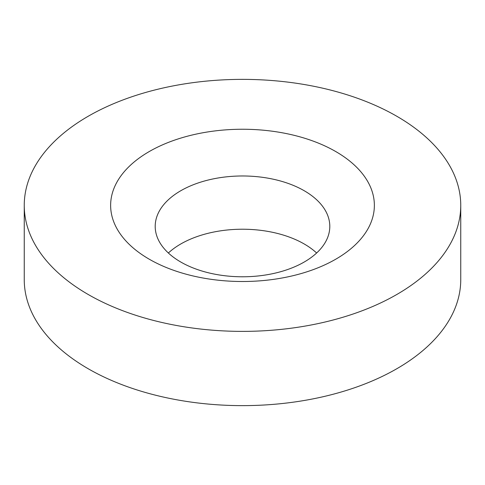 <?xml version="1.0" encoding="UTF-8"?>
<svg xmlns="http://www.w3.org/2000/svg" width="485" height="485" viewBox="0 0 485 485"><rect width="100%" height="100%" fill="white"/><g stroke="black" fill="none" stroke-linecap="round" stroke-linejoin="round"><path stroke-width="0.73" d="M168.374 253A87.3 50.404 180 0 1 304.228 243.985A87.3 50.404 180 0 1 316.626 253M180.772 262.021A87.3 50.404 180 0 1 155.2 226.38A87.3 50.404 180 0 1 209.09 179.814A87.3 50.404 180 0 1 304.228 190.738A87.3 50.404 180 0 1 329.8 226.38A87.3 50.404 180 0 1 275.91 272.946A87.3 50.404 180 0 1 180.772 262.021M396.827 116.273A218.25 126.003 180 0 1 460.75 205.373A218.25 126.003 180 0 1 326.023 321.791A218.25 126.003 180 0 1 88.173 294.474A218.25 126.003 180 0 1 24.25 205.373A218.25 126.003 180 0 1 158.977 88.961A218.25 126.003 180 0 1 396.827 116.273M460.75 205.373L460.75 279.627A218.25 126.003 180 0 1 326.023 396.039A218.25 126.003 180 0 1 88.173 368.727A218.25 126.003 180 0 1 24.25 279.627L24.25 205.373M149.259 259.208A131.859 76.127 180 0 1 149.259 151.544A131.859 76.127 180 0 1 335.741 151.544A131.859 76.127 180 0 1 335.741 259.208A131.859 76.127 180 0 1 149.259 259.208"/></g></svg>
